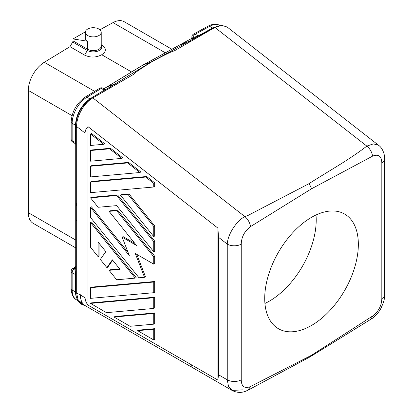 <?xml version="1.0" encoding="UTF-8"?>
<svg xmlns="http://www.w3.org/2000/svg" width="413" height="413" viewBox="0 0 413 413"><rect width="100%" height="100%" fill="white"/><g stroke="black" fill="none" stroke-linecap="round" stroke-linejoin="round"><path stroke-width="0.62" d="M384.673 294.665C385.014 297.742 383.739 302.347 380.843 308.48C378.205 313.895 371.731 319.053 370.941 319.213L372.738 315.945C378.576 311.402 381.607 305.646 381.824 298.676A9.933 5.736 0 0 0 384.673 294.665A9.933 5.736 0 0 0 384.673 294.66L384.673 158.969A9.933 5.736 0 0 0 384.673 158.959C384.988 156.579 383.455 148.592 378.597 145.293L373.419 143.863L366.821 146.094A9.933 5.823 -120.1 0 1 372.552 156.15L311.531 188.777L250.51 226.613A9.933 5.643 -119.9 0 0 244.795 216.546C236.024 221.399 227.671 234.589 227.253 244.119L218.503 237.284L217.914 228.11L88.005 126.657C86.069 128.484 85.093 130.632 85.083 133.094L85.083 297.742C85.161 300.339 86.136 302.791 88.005 305.099L190.646 364.359A23.169 13.376 120 0 0 194.275 368.618A23.169 13.376 120 0 0 194.6 368.799M381.824 298.676L381.824 162.985A9.933 5.736 0 0 0 384.673 158.969M191.869 36.938A3.309 1.91 0 0 0 191.869 36.974A3.309 3.309 0 0 1 193.594 34.067A3.309 1.962 61.3 0 1 195.241 34.238A3.309 1.91 120 0 0 192.897 37.686L198.152 35.916A0.991 0.589 61.3 0 0 198.607 35.983L191.875 39.09A0.991 0.909 71.5 0 0 192.303 37.919L191.869 38.301L191.869 36.974A3.309 1.91 0 0 0 192.303 37.919L192.897 37.686A0.991 0.718 -112.6 0 1 192.649 38.791M91.495 98.759A3.309 1.853 -121.2 0 0 90.684 98.79C81.438 105.599 76.451 114.716 75.718 126.146L76.689 127.793L76.617 126.481C76.384 116.523 84.056 102.822 92.858 97.891L244.795 216.546L247.702 215.612L308.888 183.728C328.273 171.276 349.331 159.733 366.821 146.094L214.884 27.439L174.203 50.928L172.443 51.393C169.237 52.688 162.531 56.039 152.314 61.449C142.815 67.422 136.873 71.372 134.488 73.308L133.538 74.407L92.858 97.891M308.888 183.728A9.933 5.736 60 0 1 311.531 188.777M103.962 88.764L142.944 65.063L152.314 61.449M250.51 226.613C244.532 231.182 241.445 237.031 241.233 244.155A9.933 5.736 180 0 1 227.253 244.119L227.253 379.81L228.503 386.336L232.075 390.43C238.198 393.599 243.283 392.18 245.487 391.302L248.156 390.104L250.319 386.62C244.481 388.819 241.45 386.563 241.233 379.846A9.933 5.736 180 0 1 227.253 379.81L218.503 374.756L218.503 237.284M216.825 26.473L212.545 28.048L198.152 35.916L195.241 34.238L209.639 26.365A21.517 12.421 -60 0 1 219.959 25.513M214.884 27.243L212.927 28.156L209.639 26.365A3.309 1.962 61.3 0 0 207.987 26.2C212.716 23.82 216.717 23.593 219.99 25.529M214.714 27.31L188.565 41.522L179.345 45.167L142.944 65.063A6.623 3.825 60 0 0 142.686 65.187A6.623 3.825 60 0 0 142.599 65.233L103.931 88.749M214.884 27.439L221.642 25.327L227.145 27.021L378.649 145.335M191.869 38.321L179.345 45.167M104.84 89.487C106.198 88.996 106.151 89.234 104.701 90.199A0.991 0.558 58.7 0 1 104.257 90.127L104.84 89.275L105.279 89.389L104.69 89.554M75.718 142.697L75.718 142.981A0.991 0.573 -0 0 0 75.429 142.573L75.429 125.469A0.991 0.573 180 0 1 75.724 125.877L75.724 125.624C76.555 114.468 81.444 105.563 90.385 98.908L89.858 98.877L104.257 90.127L101.345 88.449L86.952 97.2L89.858 98.877C81.062 105.475 76.255 114.256 75.429 125.211L72.141 123.311A21.517 12.421 -60 0 1 86.952 97.2A3.309 1.859 58.7 0 0 85.295 97.04C76.627 103.162 71.919 111.469 71.17 121.959A3.309 1.91 0 0 0 72.141 123.311L72.141 140.673A3.309 1.91 120 0 0 72.827 142.191L75.223 143.574L75.718 144.436M75.718 142.981L75.718 134.437M75.718 130.152L75.718 127.529M71.17 121.959L71.17 139.326A3.309 1.91 0 0 0 72.141 140.673L75.429 142.573L75.223 143.574M75.429 136.12L75.429 134.075M75.718 129.801L75.718 131.556M75.223 267.072L72.827 268.455A3.309 1.91 60 0 1 74.479 268.62L75.718 266.209M75.724 292.332A0.991 0.568 179.5 0 0 75.429 291.939L75.429 274.573L74.727 268.476A0.991 0.811 180 0 0 75.718 267.665L75.718 267.949A0.991 0.811 -0 0 1 74.727 268.76L74.479 268.62A3.309 1.91 120 0 0 72.141 272.673L72.141 290.034L75.429 291.939L76.503 297.788M75.718 247.883L33.123 223.294A23.169 13.376 120 0 1 28.347 213.717L28.347 89.353A23.169 13.376 120 0 1 44.279 62.286L69.993 46.664M131.551 71.955L101.717 54.728C106.528 51.635 106.6 48.435 101.934 45.131L101.226 44.723L101.934 45.131M72.698 41.976L73.024 41.073L73.948 41.388A1.657 0.955 -60 0 1 73.607 42.539L72.698 41.976L69.988 46.674L84.624 55.125C90.385 57.805 96.079 57.675 101.717 54.728M194.275 368.618L85.202 305.646A23.169 13.376 -60 0 1 80.401 295.037L80.401 294.743L76.689 293.359L75.718 292.296L75.718 170.889L75.718 206.015L75.718 201.818L76.689 206.34L76.689 127.793M75.718 208.271L75.718 219.411A3.309 1.91 0 0 0 76.689 220.764L76.689 293.359L78.3 300.69L82.739 304.773C81.598 304.5 80.22 303.498 78.599 301.769C76.255 297.721 75.295 294.567 75.718 292.296L75.718 289.26M99.915 29.772L113.007 22.607A23.169 13.376 -60 0 1 124.163 21.698L171.86 49.24M381.824 162.985C381.617 156.104 378.525 153.827 372.552 156.15M370.941 319.213L309.998 356.899L248.167 390.099M242.694 389.867L232.075 390.43L194.275 368.608A23.169 13.376 120 0 1 190.646 364.349L217.914 380.089L218.503 374.756M88.005 126.657L88.005 305.099M358.345 244.362A66.204 38.223 120 0 0 344.633 214.053A66.204 38.223 120 0 0 293.612 231.791A66.204 38.223 120 0 0 264.718 298.418A66.204 38.223 120 0 0 278.429 328.722A66.204 38.223 120 0 0 329.445 310.989A66.204 38.223 120 0 0 358.345 244.362M372.738 315.945L311.531 355.263L250.319 386.62M217.914 380.089L217.914 228.11M153.75 324.169L154.684 323.627L154.684 312.951L114.995 316.497L114.06 317.039L153.75 313.493L153.75 324.169L130.069 326.28L114.06 317.039M154.684 281.496L91.49 287.138L90.55 287.68L90.55 298.351L153.75 292.709L153.75 282.033L154.684 281.496L154.684 292.167L153.75 292.709M146.63 176.511L91.49 181.436L90.55 181.978L90.55 192.649L153.75 187.006L154.684 186.464L154.684 182.799L146.63 176.511L145.696 177.048L153.75 183.341L154.684 182.799M154.684 328.681L138.592 330.121L137.653 330.658L153.75 339.956L154.684 339.414L154.684 328.681L153.75 329.223L137.653 330.658M140.823 171.973L128.557 162.397L91.49 165.706L90.55 166.248L90.55 176.919L139.883 172.515L140.823 171.973M154.684 307.897L154.684 297.221L91.49 302.868L90.55 303.41L106.477 312.662L153.75 308.439L154.684 307.897M98.134 256.71L98.134 242.106L105.805 251.651L100.328 259.441L106.895 267.614L112.372 259.818L120.044 269.364L109.089 270.339L116.672 279.777L135.211 278.119L90.55 222.561L90.55 247.279L98.134 256.71L99.074 256.174L99.074 243.272M135.211 278.119L136.145 277.577L91.49 222.018L90.55 222.561M119.703 268.935L110.023 269.797L109.089 270.339M106.895 267.614L107.834 267.072L112.672 260.19M110.483 148.277L91.49 149.976L90.55 150.518L90.55 161.189L121.809 158.396L122.749 157.859L110.483 148.277L109.548 148.819L121.809 158.396M104.675 143.745L91.49 133.445L90.55 133.988L90.55 145.459L103.735 144.282L104.675 143.745M117.612 194.967L91.49 197.3L90.55 197.842L98.134 207.274L116.672 205.622L153.75 251.744L153.75 241.631L116.672 195.509L117.612 194.967L154.684 241.094L154.684 251.202L153.75 251.744M128.035 252.317L91.49 206.851L90.55 207.393L90.55 217.506L139.005 277.779L144.519 277.288L135.288 253.494L153.75 264.155L153.75 256.798L116.672 210.676L109.089 211.353L136.476 245.425L122.15 237.155L123.084 236.613L134.855 243.407M153.75 264.155L154.684 263.613L154.684 256.261L117.612 210.134L110.023 210.816L109.089 211.353M144.519 277.288L145.453 276.746L136.765 254.346M128.985 193.95L121.401 194.631L120.467 195.168L153.75 236.577L154.684 236.035L154.684 225.926L128.985 193.95L128.051 194.492L120.467 195.168M75.718 127.462L75.718 170.889M75.718 147.147L75.718 159.748M311.531 355.263L310.173 356.796M75.718 283.53L75.718 270.747M75.718 289.802L75.718 287.804M78.315 300.721L82.455 303.028M85.336 32.622L84.257 32.457L73.024 38.941L73.024 41.073M73.024 38.941L87.664 41.238L87.664 49.302A1.657 0.955 -60 0 1 87.319 50.458L84.624 55.125M85.336 32.297A7.945 4.584 -0 0 0 90.24 36.53A7.945 4.584 -0 0 0 98.898 35.539A7.945 4.584 -0 0 0 101.226 32.297A7.945 4.584 -0 0 0 96.322 28.058A7.945 4.584 -0 0 0 87.664 29.049A7.945 4.584 -0 0 0 85.336 32.297L85.336 39.669L87.664 41.238M153.75 313.493L154.684 312.951M153.75 282.033L90.55 287.68M153.75 183.341L153.75 187.006M145.696 177.048L90.55 181.978M153.75 339.956L153.75 329.223M128.557 162.397L127.622 162.934L139.883 172.515M127.622 162.934L90.55 166.248M90.55 303.41L153.75 297.763L154.684 297.221M153.75 308.439L153.75 297.763M90.55 150.518L109.548 148.819M90.55 133.988L103.735 144.282M153.75 241.631L154.684 241.094M116.672 195.509L90.55 197.842M122.15 237.155L129.315 255.611L90.55 207.393M116.672 210.676L117.612 210.134M153.75 256.798L154.684 256.261M153.75 236.577L153.75 226.463L128.051 194.492M153.75 226.463L154.684 225.926M264.929 303.452A66.204 38.223 120 0 0 316.208 220.036A66.204 38.223 120 0 0 315.997 214.997M76.617 126.481L85.083 133.094M104.701 90.199L151.963 61.532L188.565 41.522A3.309 1.962 61.3 0 1 190.083 41.749A3.309 1.962 61.3 0 1 190.094 41.754M106.544 87.2L115.356 83.787A3.309 1.859 58.7 0 1 116.848 84.03A3.309 1.859 58.7 0 1 116.858 84.035M198.607 35.983L213.242 28.032A3.309 1.972 -118.8 0 1 213.975 27.965M99.688 88.284A3.309 1.859 58.7 0 1 101.345 88.449A3.309 1.91 120 0 1 103.064 88.248A3.309 3.309 0 0 0 99.688 88.284L85.295 97.04M75.429 125.469L75.429 125.211A0.991 0.578 -179.5 0 1 75.724 125.624M44.279 62.286L94.634 91.356M76.689 220.764L76.689 206.34M28.327 90.416L72.038 115.65M165.324 52.812L113.007 22.607M80.401 295.037L85.083 297.742M75.718 274.975A0.991 0.573 -0 0 0 75.429 274.573L72.141 272.673A3.309 1.91 -0 0 1 71.17 271.32L71.17 288.687A3.309 1.91 0 0 0 72.141 290.034A21.517 12.421 -60 0 0 76.596 299.884C73.297 298.196 71.49 294.464 71.17 288.687M241.233 244.155L241.233 379.846M75.429 291.676A0.991 0.573 180 0 1 75.718 292.063M28.327 212.685L75.718 240.046M101.226 45.389A8.43 4.868 180 0 1 99.239 50.458A8.43 4.868 180 0 1 87.319 50.458L73.607 42.539M73.948 41.388L87.664 49.302A7.945 4.584 180 0 0 98.898 49.302A7.945 4.584 180 0 0 101.226 46.06L101.226 32.297M216.211 26.752L215.049 27.17M191.869 38.301L191.606 38.951L192.613 38.342M191.968 38.244L142.686 65.187M71.17 139.326A3.309 3.309 0 0 0 72.827 142.191M103.064 88.248L104.84 89.275M193.594 34.067L207.987 26.2M85.434 305.78L82.739 304.773M72.827 268.455A3.309 3.309 0 0 0 71.17 271.32M75.718 289.694L75.718 289.415M77.742 300.55L76.596 299.884"/></g></svg>
